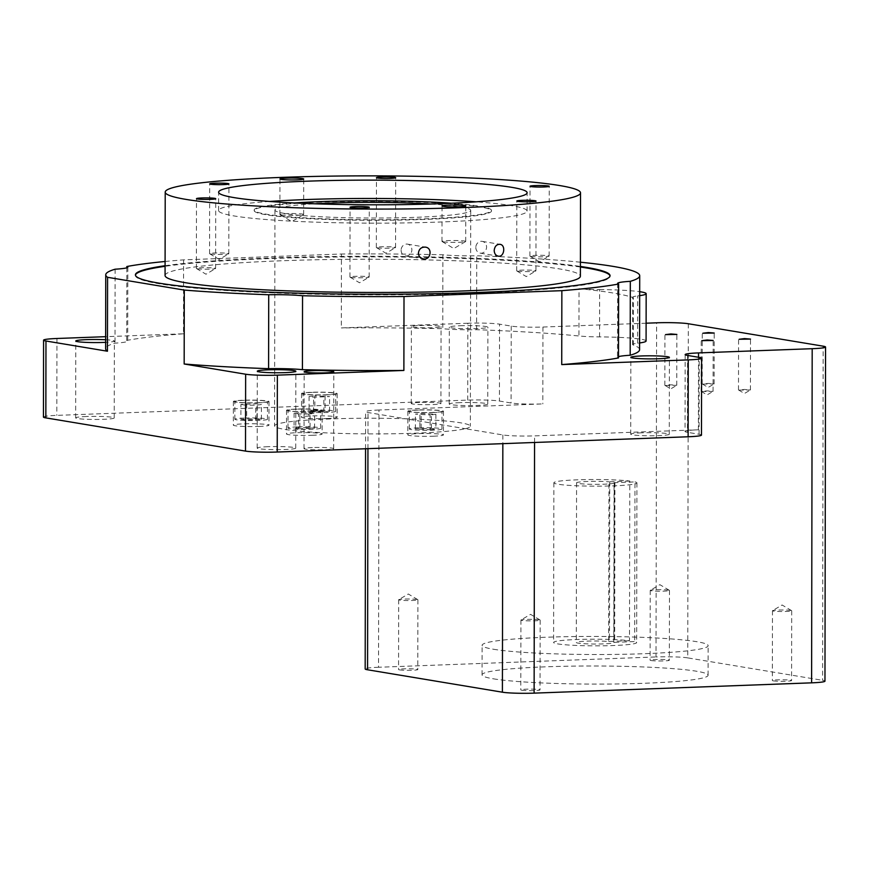 <?xml version="1.0" encoding="UTF-8"?>
<svg xmlns="http://www.w3.org/2000/svg" width="869" height="869" viewBox="0 0 869 869"><rect width="100%" height="100%" fill="white"/><g stroke="black" fill="none" stroke-linecap="round" stroke-linejoin="round"><path stroke-width="0.65" stroke-dasharray="4.34 3.26" d="M634.967 481.904A41.527 3.324 -179.9 0 1 636.934 482.914A41.527 3.324 -179.9 0 1 595.395 486.162A41.527 3.324 -179.9 0 1 553.879 482.773A41.527 3.324 -179.9 0 1 583.218 479.645A41.527 3.324 -179.9 0 1 629.786 481.035L629.504 640.714A41.527 3.324 0.1 0 0 582.947 639.323A41.527 3.324 0.1 0 0 553.596 642.452A41.527 3.324 0.1 0 0 595.124 645.841A41.527 3.324 0.1 0 0 636.662 642.593A41.527 3.324 0.1 0 0 634.696 641.583L634.967 481.904L614.068 482.675L613.786 642.343A18.836 1.51 -179.9 0 1 613.97 642.549A18.836 1.51 -179.9 0 1 595.124 644.027A18.836 1.51 -179.9 0 1 576.288 642.484A18.836 1.51 -179.9 0 1 588.063 641.116A18.836 1.51 -179.9 0 1 608.669 641.496L608.952 481.817L629.786 481.035M614.068 482.675A18.836 1.51 -179.9 0 1 614.242 482.871A18.836 1.51 -179.9 0 1 595.406 484.348A18.836 1.51 -179.9 0 1 576.571 482.806A18.836 1.51 -179.9 0 1 588.346 481.437A18.836 1.51 -179.9 0 1 608.952 481.817M609.756 481.784L609.473 641.463L608.669 641.496M609.473 641.463L629.504 640.714M614.937 482.643L614.665 642.321L613.786 642.343M614.665 642.321L634.696 641.583M493.462 649.252A113.024 9.038 0.1 0 0 620.455 654.335A113.024 9.038 0.1 0 0 708.148 645.678A113.024 9.038 0.1 0 0 595.135 636.434A113.024 9.038 0.1 0 0 482.099 645.276A113.024 9.038 0.1 0 0 493.462 649.252M493.418 678.819A113.024 9.038 0.1 0 0 620.412 683.903A113.024 9.038 0.1 0 0 708.094 675.246A113.024 9.038 0.1 0 0 595.091 666.002A113.024 9.038 0.1 0 0 482.045 674.855A113.024 9.038 0.1 0 0 493.418 678.819M773.443 611.081A9.613 0.771 -179.9 0 1 772.476 610.744A9.613 0.771 -179.9 0 1 772.563 610.635A9.613 0.771 -179.9 0 1 782.089 609.984A9.613 0.771 -179.9 0 1 791.616 610.668A9.613 0.771 -179.9 0 1 791.702 610.777A9.613 0.771 -179.9 0 1 784.24 611.515A9.613 0.771 -179.9 0 1 773.443 611.081M773.312 680.861A9.613 0.771 0.1 0 0 784.12 681.296A9.613 0.771 0.1 0 0 791.583 680.557A9.613 0.771 0.1 0 0 781.97 679.775A9.613 0.771 0.1 0 0 772.345 680.525A9.613 0.771 0.1 0 0 773.312 680.861M399.642 600.088A9.613 0.771 -179.9 0 1 398.675 599.751A9.613 0.771 -179.9 0 1 398.762 599.643A9.613 0.771 -179.9 0 1 408.3 599.002A9.613 0.771 -179.9 0 1 417.826 599.675A9.613 0.771 -179.9 0 1 417.913 599.784A9.613 0.771 -179.9 0 1 410.45 600.522A9.613 0.771 -179.9 0 1 399.642 600.088M399.523 669.869A9.613 0.771 0.1 0 0 410.331 670.303A9.613 0.771 0.1 0 0 417.793 669.564A9.613 0.771 0.1 0 0 408.18 668.782A9.613 0.771 0.1 0 0 398.556 669.532A9.613 0.771 0.1 0 0 399.523 669.869M521.889 620.423A9.613 0.771 -179.9 0 1 520.922 620.086A9.613 0.771 -179.9 0 1 521.009 619.977A9.613 0.771 -179.9 0 1 530.535 619.325A9.613 0.771 -179.9 0 1 540.073 620.01A9.613 0.771 -179.9 0 1 540.149 620.118A9.613 0.771 -179.9 0 1 532.697 620.857A9.613 0.771 -179.9 0 1 521.889 620.423M521.769 690.203A9.613 0.771 0.1 0 0 532.567 690.638A9.613 0.771 0.1 0 0 540.029 689.899A9.613 0.771 0.1 0 0 530.416 689.117A9.613 0.771 0.1 0 0 520.792 689.867A9.613 0.771 0.1 0 0 521.769 690.203M651.196 590.746A9.613 0.771 -179.9 0 1 650.229 590.409A9.613 0.771 -179.9 0 1 650.316 590.312A9.613 0.771 -179.9 0 1 659.853 589.66A9.613 0.771 -179.9 0 1 669.38 590.344A9.613 0.771 -179.9 0 1 669.467 590.442A9.613 0.771 -179.9 0 1 662.004 591.181A9.613 0.771 -179.9 0 1 651.196 590.746M651.077 660.527A9.613 0.771 0.1 0 0 661.885 660.961A9.613 0.771 0.1 0 0 669.347 660.223A9.613 0.771 0.1 0 0 659.734 659.441A9.613 0.771 0.1 0 0 650.11 660.19A9.613 0.771 0.1 0 0 651.077 660.527M702.782 384.098L714.122 383.902L708.148 383.414L702.782 384.098M701.728 391.517L713.069 391.332L707.105 390.844L701.728 391.517M665.426 385.478L676.766 385.293L670.803 384.804L665.426 385.478M739.084 390.127L750.425 389.942L744.461 389.453L739.084 390.127M475.832 247.459A5.974 5.355 99.4 0 0 480.22 253.151A5.974 5.355 99.4 0 0 486.477 248.132A5.974 5.355 99.4 0 0 482.176 241.365A5.974 5.355 99.4 0 0 475.832 247.459M401.12 250.229A5.974 5.355 99.4 0 0 405.508 255.92A5.974 5.355 99.4 0 0 411.776 250.913A5.974 5.355 99.4 0 0 407.474 244.135A5.974 5.355 99.4 0 0 401.12 250.229M443.168 241.832A11.862 0.945 0.1 0 0 455.725 242.375A11.862 0.945 0.1 0 0 465.599 241.582A11.862 0.945 0.1 0 0 465.708 241.452A11.862 0.945 0.1 0 0 453.846 240.485A11.862 0.945 0.1 0 0 441.973 241.408A11.862 0.945 0.1 0 0 442.082 241.539A11.862 0.945 0.1 0 0 443.168 241.832M281.1 214.871A11.862 0.945 0.1 0 0 293.657 215.414A11.862 0.945 0.1 0 0 303.531 214.621A11.862 0.945 0.1 0 0 303.639 214.502A11.862 0.945 0.1 0 0 291.778 213.524A11.862 0.945 0.1 0 0 279.905 214.458A11.862 0.945 0.1 0 0 280.014 214.578A11.862 0.945 0.1 0 0 281.1 214.871M197.339 268.771A9.613 0.771 0.1 0 0 207.517 269.205A9.613 0.771 0.1 0 0 215.523 268.564A9.613 0.771 0.1 0 0 215.61 268.467A9.613 0.771 0.1 0 0 205.996 267.674A9.613 0.771 0.1 0 0 196.372 268.434A9.613 0.771 0.1 0 0 196.459 268.532A9.613 0.771 0.1 0 0 197.339 268.771M377.298 247.806A9.613 0.771 0.1 0 0 387.476 248.252A9.613 0.771 0.1 0 0 395.482 247.611A9.613 0.771 0.1 0 0 395.569 247.502A9.613 0.771 0.1 0 0 385.955 246.72A9.613 0.771 0.1 0 0 376.331 247.469A9.613 0.771 0.1 0 0 376.418 247.578A9.613 0.771 0.1 0 0 377.298 247.806M350.902 277.341A9.613 0.771 0.1 0 0 361.069 277.787A9.613 0.771 0.1 0 0 369.075 277.146A9.613 0.771 0.1 0 0 369.162 277.037A9.613 0.771 0.1 0 0 359.549 276.255A9.613 0.771 0.1 0 0 349.935 277.005A9.613 0.771 0.1 0 0 350.011 277.113A9.613 0.771 0.1 0 0 350.902 277.341M517.652 271.15A9.613 0.771 0.1 0 0 527.831 271.595A9.613 0.771 0.1 0 0 535.836 270.954A9.613 0.771 0.1 0 0 535.923 270.846A9.613 0.771 0.1 0 0 526.31 270.063A9.613 0.771 0.1 0 0 516.686 270.813A9.613 0.771 0.1 0 0 516.773 270.922A9.613 0.771 0.1 0 0 517.652 271.15M210.537 253.998A9.613 0.771 0.1 0 0 220.715 254.443A9.613 0.771 0.1 0 0 228.721 253.802A9.613 0.771 0.1 0 0 228.808 253.694A9.613 0.771 0.1 0 0 219.194 252.912A9.613 0.771 0.1 0 0 209.57 253.661A9.613 0.771 0.1 0 0 209.657 253.77A9.613 0.771 0.1 0 0 210.537 253.998M530.861 256.388A9.613 0.771 0.1 0 0 541.029 256.822A9.613 0.771 0.1 0 0 549.034 256.181A9.613 0.771 0.1 0 0 549.121 256.083A9.613 0.771 0.1 0 0 539.508 255.29A9.613 0.771 0.1 0 0 529.894 256.051A9.613 0.771 0.1 0 0 529.981 256.149A9.613 0.771 0.1 0 0 530.861 256.388M824.963 681.155A23.735 1.901 0.1 0 0 822.585 680.318L823.16 346.177M688.324 323.746L687.737 657.887L822.585 680.318M687.737 657.887A23.735 1.901 0.1 0 0 656.019 656.953L656.606 322.812M43.45 417.055A23.735 1.901 -179.9 0 1 56.811 415.371L467.707 400.109A23.735 1.901 -179.9 0 1 499.425 401.043L511.091 402.988A23.735 1.901 0.1 0 0 542.81 403.922L378.982 410.005L378.536 667.262L656.019 656.953M378.536 667.262A23.735 1.901 0.1 0 0 365.176 668.945M378.982 410.005A23.735 1.901 0.1 0 0 365.621 411.689A23.735 1.901 0.1 0 0 368.011 412.525L405.53 418.76A97.893 7.832 0.1 0 0 274.571 425.897A97.893 7.832 0.1 0 0 415.252 433.186A97.893 7.832 0.1 0 0 465.339 428.71L502.847 434.945A23.735 1.901 0.1 0 0 534.565 435.88L698.394 429.797A23.735 1.901 0.1 0 0 685.033 431.48A23.735 1.901 0.1 0 0 687.422 432.317L699.089 434.261A23.735 1.901 -179.9 0 1 701.479 435.087M433.403 436.205A17.804 1.423 0.1 0 0 443.418 434.945A17.804 1.423 0.1 0 0 425.625 433.49A17.804 1.423 0.1 0 0 407.822 434.88A17.804 1.423 0.1 0 0 433.403 436.205M312.08 435.304A17.804 1.423 0.1 0 0 322.106 434.044A17.804 1.423 0.1 0 0 304.302 432.588A17.804 1.423 0.1 0 0 286.509 433.979A17.804 1.423 0.1 0 0 312.08 435.304M258.929 426.462A17.804 1.423 0.1 0 0 268.945 425.202A17.804 1.423 0.1 0 0 251.152 423.746A17.804 1.423 0.1 0 0 233.348 425.137A17.804 1.423 0.1 0 0 258.929 426.462M327.081 418.521A17.804 1.423 0.1 0 0 337.107 417.261A17.804 1.423 0.1 0 0 319.303 415.806A17.804 1.423 0.1 0 0 301.51 417.196A17.804 1.423 0.1 0 0 327.081 418.521M460.049 402.64A19.281 1.542 0.1 0 0 449.197 404.009A19.281 1.542 0.1 0 0 468.467 405.584A19.281 1.542 0.1 0 0 487.759 404.074A19.281 1.542 0.1 0 0 460.049 402.64M86.509 416.512A19.281 1.542 0.1 0 0 75.657 417.88A19.281 1.542 0.1 0 0 94.927 419.455A19.281 1.542 0.1 0 0 114.219 417.946A19.281 1.542 0.1 0 0 86.509 416.512M268.021 446.699A19.281 1.542 0.1 0 0 257.17 448.067A19.281 1.542 0.1 0 0 276.451 449.642A19.281 1.542 0.1 0 0 295.732 448.132A19.281 1.542 0.1 0 0 268.021 446.699M641.561 432.827A19.281 1.542 0.1 0 0 630.709 434.196A19.281 1.542 0.1 0 0 649.99 435.771A19.281 1.542 0.1 0 0 669.271 434.261A19.281 1.542 0.1 0 0 641.561 432.827M419.597 402.423A14.827 1.184 0.1 0 0 411.254 403.477A14.827 1.184 0.1 0 0 426.082 404.693A14.827 1.184 0.1 0 0 440.92 403.531A14.827 1.184 0.1 0 0 419.597 402.423M312.362 447.557A14.827 1.184 0.1 0 0 304.009 448.61A14.827 1.184 0.1 0 0 318.836 449.827A14.827 1.184 0.1 0 0 333.674 448.665A14.827 1.184 0.1 0 0 312.362 447.557M646.112 323.203L542.94 327.037A23.735 1.901 -179.9 0 1 511.222 326.103L499.556 324.159L499.425 401.043M467.707 400.109L467.837 323.235A23.735 1.901 -179.9 0 1 499.556 324.159M467.837 323.235L341.311 327.928L341.441 254.009L183.598 259.864L183.468 333.794L105.638 336.683M433.446 412.547A17.804 1.423 -179.9 0 1 407.865 411.233A17.804 1.423 -179.9 0 1 425.669 409.831A17.804 1.423 -179.9 0 1 443.462 411.287A17.804 1.423 -179.9 0 1 433.446 412.547M418.532 410.07A16.315 1.303 0.1 0 0 409.342 411.233A16.315 1.303 0.1 0 0 425.658 412.558A16.315 1.303 0.1 0 0 441.984 411.287A16.315 1.303 0.1 0 0 418.532 410.07M312.123 411.645A17.804 1.423 -179.9 0 1 286.542 410.32A17.804 1.423 -179.9 0 1 304.346 408.93A17.804 1.423 -179.9 0 1 322.149 410.385A17.804 1.423 -179.9 0 1 312.123 411.645M297.22 409.169A16.315 1.303 0.1 0 0 288.03 410.331A16.315 1.303 0.1 0 0 304.346 411.656A16.315 1.303 0.1 0 0 320.661 410.385A16.315 1.303 0.1 0 0 297.22 409.169M258.962 402.803A17.804 1.423 -179.9 0 1 233.392 401.478A17.804 1.423 -179.9 0 1 251.195 400.088A17.804 1.423 -179.9 0 1 268.988 401.543A17.804 1.423 -179.9 0 1 258.962 402.803M244.059 400.327A16.315 1.303 0.1 0 0 234.869 401.489A16.315 1.303 0.1 0 0 251.184 402.814A16.315 1.303 0.1 0 0 267.5 401.543A16.315 1.303 0.1 0 0 244.059 400.327M327.124 394.874A17.804 1.423 -179.9 0 1 301.543 393.548A17.804 1.423 -179.9 0 1 319.347 392.147A17.804 1.423 -179.9 0 1 337.139 393.603A17.804 1.423 -179.9 0 1 327.124 394.874M312.21 392.386A16.315 1.303 0.1 0 0 303.031 393.548A16.315 1.303 0.1 0 0 319.347 394.884A16.315 1.303 0.1 0 0 335.662 393.603A16.315 1.303 0.1 0 0 312.21 392.386M618.489 357.941A32.631 2.607 -179.9 0 1 617.49 357.289A32.631 2.607 -179.9 0 1 618.489 356.659M646.08 340.996A50.435 4.03 0.1 0 0 599.567 336.89A29.665 2.368 -179.9 0 1 578.939 335.999A266.979 21.356 0.1 0 0 476.603 329.699A32.631 2.607 -179.9 0 1 442.777 328.71A266.979 21.356 0.1 0 0 341.311 327.928M639.584 349.653A266.979 21.356 0.1 0 0 633.305 345.036A29.665 2.368 -179.9 0 1 632.61 344.526A29.665 2.368 -179.9 0 1 637.596 343.222A50.435 4.03 0.1 0 0 639.595 342.962M460.179 325.756A19.281 1.542 -179.9 0 1 487.889 327.189A19.281 1.542 -179.9 0 1 468.608 328.699A19.281 1.542 -179.9 0 1 449.327 327.124A19.281 1.542 -179.9 0 1 460.179 325.756M419.738 325.549A14.827 1.184 -179.9 0 1 441.05 326.646A14.827 1.184 -179.9 0 1 426.212 327.809A14.827 1.184 -179.9 0 1 411.385 326.603A14.827 1.184 -179.9 0 1 419.738 325.549M183.468 333.794A266.979 21.356 0.1 0 0 126.7 340.442A32.631 2.607 -179.9 0 1 127.7 341.082A32.631 2.607 -179.9 0 1 115.001 343.136A266.979 21.356 0.1 0 0 105.616 348.73M105.627 339.757A19.281 1.542 -179.9 0 1 114.35 341.061A19.281 1.542 -179.9 0 1 105.627 342.343M294.385 202.955A118.662 9.494 0.1 0 0 254.182 210.005A118.662 9.494 0.1 0 0 372.823 219.705A118.662 9.494 0.1 0 0 491.496 210.417A118.662 9.494 0.1 0 0 451.315 203.227M430.828 204.009A97.893 7.832 -179.9 0 1 470.737 210.385A97.893 7.832 -179.9 0 1 415.621 217.326A97.893 7.832 -179.9 0 1 274.941 210.037A97.893 7.832 -179.9 0 1 314.871 203.802M126.7 340.442L126.831 267.804M165.099 261.482A266.979 21.356 -179.9 0 1 183.598 259.864M580.405 262.21A266.979 21.356 0.1 0 0 476.733 255.779A32.631 2.607 -179.9 0 1 442.897 254.78A266.979 21.356 0.1 0 0 341.441 254.009M165.088 265.718A237.324 18.977 -179.9 0 1 268.999 258.017A237.324 18.977 -179.9 0 1 580.394 266.435M442.897 254.78L442.777 328.71M115.132 269.205L115.001 343.136M476.603 329.699L476.733 255.779M633.305 345.036L633.392 297.73A266.979 21.356 0.1 0 0 579.026 288.682L578.939 335.999M599.567 336.89L599.643 289.583A29.665 2.368 -179.9 0 1 579.026 288.682M599.643 289.583A50.435 4.03 -179.9 0 1 639.682 291.691M639.671 295.656A50.435 4.03 -179.9 0 1 637.683 295.905L637.596 343.222M633.392 297.73A29.665 2.368 -179.9 0 1 632.697 297.22A29.665 2.368 -179.9 0 1 637.683 295.905M418.5 427.809A16.315 1.303 0.1 0 0 409.321 428.971A16.315 1.303 0.1 0 0 425.625 430.307A16.315 1.303 0.1 0 0 441.952 429.025A16.315 1.303 0.1 0 0 418.5 427.809M430.122 429.742L435.88 429.08L431.393 428.33L415.382 428.928L430.122 429.742L430.144 414.958L415.404 414.144L421.172 413.47L435.912 414.296L435.88 429.08M297.187 426.907A16.315 1.303 0.1 0 0 287.997 428.069A16.315 1.303 0.1 0 0 304.313 429.405A16.315 1.303 0.1 0 0 320.628 428.124A16.315 1.303 0.1 0 0 297.187 426.907M298.556 428.765L314.567 428.178L299.827 427.352L294.07 428.026L298.556 428.765L298.578 413.981L294.091 413.231L299.848 412.569L314.589 413.383L308.832 414.057L308.81 428.841M244.026 418.065A16.315 1.303 0.1 0 0 234.836 419.227A16.315 1.303 0.1 0 0 251.152 420.563A16.315 1.303 0.1 0 0 267.467 419.282A16.315 1.303 0.1 0 0 244.026 418.065M240.909 419.184L245.395 419.923L261.406 419.336L256.92 418.586L240.909 419.184L240.93 404.389L256.942 403.803L261.428 404.541L255.671 405.215L245.427 405.139L245.395 419.923M312.188 410.135A16.315 1.303 0.1 0 0 302.999 411.287A16.315 1.303 0.1 0 0 319.314 412.623A16.315 1.303 0.1 0 0 335.63 411.341A16.315 1.303 0.1 0 0 312.188 410.135M314.828 410.57L309.06 411.243L313.557 411.982L329.568 411.395L314.828 410.57L314.85 395.786L329.59 396.612L313.579 397.198L309.092 396.46L309.06 411.243M269.607 201.456A154.258 12.34 0.1 0 0 218.586 210.537A154.258 12.34 0.1 0 0 372.823 223.137A154.258 12.34 0.1 0 0 527.092 211.069A154.258 12.34 0.1 0 0 476.103 201.814M320.976 202.173A118.662 9.494 0.1 0 0 254.182 210.602A118.662 9.494 0.1 0 0 372.823 220.292A118.662 9.494 0.1 0 0 491.496 211.015A118.662 9.494 0.1 0 0 320.976 202.173M580.394 267.033A237.324 18.977 0.1 0 0 268.999 258.604A237.324 18.977 0.1 0 0 165.088 266.305M135.434 275.147A237.324 18.977 0.1 0 0 135.412 275.44A237.324 18.977 0.1 0 0 372.692 294.841A237.324 18.977 0.1 0 0 610.049 276.277A237.324 18.977 0.1 0 0 610.016 275.973M165.067 275.495A207.658 16.609 -179.9 0 1 372.758 259.244A207.658 16.609 -179.9 0 1 580.383 276.223M431.393 428.33L431.415 413.546M314.567 428.178L314.589 413.383M255.649 419.999L255.671 405.215M313.557 411.982L313.579 397.198M435.912 414.296L430.144 414.958M421.139 428.254L421.172 413.47M308.832 414.057L298.578 413.981M310.07 427.429L310.103 412.645M245.427 405.139L240.93 404.389M261.406 419.336L261.428 404.541M309.092 396.46L314.85 395.786M323.811 412.058L323.833 397.274M419.901 414.882L419.868 429.666M415.382 428.928L415.404 414.144M294.091 413.231L294.07 428.026M299.827 427.352L299.848 412.569M246.687 403.727L246.666 418.51M256.92 418.586L256.942 403.803M325.104 395.862L325.071 410.646M329.568 411.395L329.59 396.612M465.339 428.71A97.893 7.832 0.1 0 0 470.357 426.244A97.893 7.832 0.1 0 0 405.53 418.76L465.339 428.71M542.94 327.037L542.81 403.922M511.222 326.103L511.091 402.988M56.941 338.486L56.811 415.371M699.089 434.261L699.219 357.376M687.553 355.432L687.422 432.317M698.524 357.257L698.394 429.797M367.945 448.665L368.011 412.525M502.847 434.945L502.836 443.657M534.554 442.473L534.565 435.88M553.879 482.773L553.596 642.452M636.934 482.914L636.662 642.593M576.571 482.806L576.288 642.484M614.242 482.871L613.97 642.549M708.094 675.246L708.148 645.678M482.045 674.855L482.099 645.276M791.616 610.668L782.1 604.998L772.563 610.635M772.476 610.744L772.345 680.525M791.702 610.777L791.583 680.557M417.826 599.675L408.311 594.005L398.762 599.643M398.675 599.751L398.556 669.532M417.913 599.784L417.793 669.564M540.073 620.01L530.546 614.34L521.009 619.977M520.922 620.086L520.792 689.867M540.149 620.118L540.029 689.899M669.38 590.344L659.864 584.663L650.316 590.312M650.229 590.409L650.11 660.19M669.467 590.442L669.347 660.223M702.239 383.946L708.148 387.465L714.068 383.968M714.122 383.902L714.209 333.044M702.185 383.881L702.271 333.023M701.185 391.376L707.094 394.895L713.014 391.398M713.069 391.332L713.167 340.474M701.131 391.311L701.218 340.452M664.883 385.336L670.792 388.856L676.712 385.358M676.766 385.293L676.864 334.435M664.828 385.271L664.915 334.413M738.541 389.985L744.451 393.505L750.371 390.007M750.425 389.942L750.512 339.084M738.487 389.92L738.574 339.062M480.22 253.151L498.187 256.138M482.176 241.365L499.957 244.319M405.508 255.92L423.29 258.875M407.474 244.135L425.441 247.133M442.082 241.539L453.835 248.545L465.599 241.582M465.708 241.452L465.773 205.975M441.973 241.408L442.039 205.931M280.014 214.578L291.767 221.584L303.531 214.621M303.639 214.502L303.705 179.014M279.905 214.458L279.97 178.971M196.459 268.532L205.986 274.213L215.523 268.564M215.61 268.467L215.729 198.675M196.372 268.434L196.492 198.643M376.418 247.578L385.945 253.248L395.482 247.611M395.569 247.502L395.688 177.721M376.331 247.469L376.451 177.689M350.011 277.113L359.538 282.783L369.075 277.146M369.162 277.037L369.282 207.256M349.935 277.005L350.055 207.224M516.773 270.922L526.299 276.592L535.836 270.954M535.923 270.846L536.043 201.065M516.686 270.813L516.816 201.032M209.657 253.77L219.184 259.44L228.721 253.802M228.808 253.694L228.927 183.913M209.57 253.661L209.701 183.88M529.981 256.149L539.497 261.819L549.034 256.181M549.121 256.083L549.251 186.292M529.894 256.051L530.014 186.259M685.163 354.595L685.033 431.48M617.62 283.37L617.49 357.289M632.61 344.526L632.697 297.22M127.83 267.163L127.7 341.082M527.092 211.069L527.125 192.744M218.586 210.537L218.619 192.201M610.049 276.277L610.049 275.679M135.412 275.44L135.412 274.854M491.496 211.015L491.496 210.417M254.182 210.602L254.182 210.005M335.63 411.341L335.662 393.603M302.999 411.287L303.031 393.548M267.467 419.282L267.5 401.543M234.836 419.227L234.869 401.489M320.628 428.124L320.661 410.385M287.997 428.069L288.03 410.331M441.952 429.025L441.984 411.287M409.321 428.971L409.342 411.233M274.941 210.037L274.571 425.897M470.737 210.385L470.357 426.244M333.674 448.665L333.805 371.78M304.009 448.61L304.139 371.736M440.92 403.531L441.05 326.646M411.254 403.477L411.385 326.603M669.271 434.261L669.412 357.387M630.709 434.196L630.84 357.322M295.732 448.132L295.873 371.259M257.17 448.067L257.3 371.193M114.219 417.946L114.35 341.061M75.657 417.88L75.788 340.996M487.759 404.074L487.889 327.189M449.197 404.009L449.327 327.124M301.543 393.548L301.51 417.196M337.139 393.603L337.107 417.261M233.392 401.478L233.348 425.137M268.988 401.543L268.945 425.202M286.542 410.32L286.509 433.979M322.149 410.385L322.106 434.044M407.865 411.233L407.822 434.88M443.462 411.287L443.418 434.945M365.556 448.752L365.621 411.689"/><path stroke-width="1.3" d="M702.869 333.229L708.246 332.555L714.209 333.044L702.869 333.229M701.815 340.659L707.192 339.985L713.167 340.474L701.815 340.659M665.513 334.619L670.89 333.946L676.864 334.435L665.513 334.619M739.171 339.268L744.548 338.595L750.512 339.084L739.171 339.268M494.189 250.511C494.689 246.329 496.612 244.265 499.957 244.319C506.127 244.949 504.161 257.604 498.187 256.138C495.71 255.508 494.385 253.629 494.189 250.511M418.423 253.107C419.021 248.947 421.356 246.948 425.441 247.133C433.001 248.002 430.568 260.57 423.29 258.875C420.281 258.158 418.652 256.236 418.423 253.107M443.233 206.344A11.862 0.945 -179.9 0 1 442.039 205.931A11.862 0.945 -179.9 0 1 453.911 204.997A11.862 0.945 -179.9 0 1 465.773 205.975A11.862 0.945 -179.9 0 1 456.562 206.876A11.862 0.945 -179.9 0 1 443.233 206.344M281.165 179.383A11.862 0.945 -179.9 0 1 279.97 178.971A11.862 0.945 -179.9 0 1 291.843 178.047A11.862 0.945 -179.9 0 1 303.705 179.014A11.862 0.945 -179.9 0 1 294.493 179.926A11.862 0.945 -179.9 0 1 281.165 179.383M197.459 198.979A9.613 0.771 -179.9 0 1 196.492 198.643A9.613 0.771 -179.9 0 1 206.116 197.893A9.613 0.771 -179.9 0 1 215.729 198.675A9.613 0.771 -179.9 0 1 208.267 199.414A9.613 0.771 -179.9 0 1 197.459 198.979M377.418 178.026A9.613 0.771 -179.9 0 1 376.451 177.689A9.613 0.771 -179.9 0 1 386.075 176.928A9.613 0.771 -179.9 0 1 395.688 177.721A9.613 0.771 -179.9 0 1 388.226 178.46A9.613 0.771 -179.9 0 1 377.418 178.026M351.022 207.561A9.613 0.771 -179.9 0 1 350.055 207.224A9.613 0.771 -179.9 0 1 359.668 206.474A9.613 0.771 -179.9 0 1 369.282 207.256A9.613 0.771 -179.9 0 1 361.83 207.995A9.613 0.771 -179.9 0 1 351.022 207.561M517.783 201.369A9.613 0.771 -179.9 0 1 516.816 201.032A9.613 0.771 -179.9 0 1 526.429 200.283A9.613 0.771 -179.9 0 1 536.043 201.065A9.613 0.771 -179.9 0 1 528.58 201.804A9.613 0.771 -179.9 0 1 517.783 201.369M210.667 184.217A9.613 0.771 -179.9 0 1 209.701 183.88A9.613 0.771 -179.9 0 1 219.314 183.12A9.613 0.771 -179.9 0 1 228.927 183.913A9.613 0.771 -179.9 0 1 221.465 184.652A9.613 0.771 -179.9 0 1 210.667 184.217M530.981 186.596A9.613 0.771 -179.9 0 1 530.014 186.259A9.613 0.771 -179.9 0 1 539.627 185.51A9.613 0.771 -179.9 0 1 549.251 186.292A9.613 0.771 -179.9 0 1 541.789 187.031A9.613 0.771 -179.9 0 1 530.981 186.596M811.603 682.838A23.735 1.901 0.1 0 0 824.963 681.155L825.55 347.013A23.735 1.901 -179.9 0 1 812.189 348.697L811.603 682.838L534.12 693.136L534.554 442.473M365.556 448.752L365.176 668.945A23.735 1.901 0.1 0 0 367.565 669.782L367.945 448.665M502.836 443.657L502.401 692.202L367.565 669.782M502.401 692.202A23.735 1.901 0.1 0 0 534.12 693.136M812.189 348.697L698.524 352.912A23.735 1.901 -179.9 0 0 685.163 354.595A23.735 1.901 -179.9 0 0 687.553 355.432L699.219 357.376A23.735 1.901 -179.9 0 1 701.609 358.213L701.479 435.087A23.735 1.901 -179.9 0 1 688.118 436.77L277.222 452.032A23.735 1.901 -179.9 0 1 245.503 451.098L45.84 417.891A23.735 1.901 -179.9 0 1 43.45 417.055L43.58 340.17A23.735 1.901 -179.9 0 1 56.941 338.486L105.638 336.683M646.112 323.203L656.606 322.812A23.735 1.901 -179.9 0 1 688.324 323.746L823.16 346.177A23.735 1.901 -179.9 0 1 825.55 347.013M45.84 417.891L45.97 341.006A23.735 1.901 -179.9 0 1 43.58 340.17M45.97 341.006L107.452 351.228L107.582 277.309L184.282 290.072L184.163 363.992L245.645 374.213L245.503 451.098M277.222 452.032L277.352 375.147A23.735 1.901 -179.9 0 1 245.645 374.213M277.352 375.147L403.879 370.455L404.009 296.525L561.863 290.67L561.732 364.589L688.248 359.896L688.118 436.77M701.609 358.213A23.735 1.901 -179.9 0 1 688.248 359.896M618.489 356.659A32.631 2.607 -179.9 0 1 630.188 355.247A266.979 21.356 0.1 0 0 639.584 349.653L639.714 275.734A266.979 21.356 0.1 0 0 580.405 262.21M561.732 364.589A266.979 21.356 0.1 0 0 618.489 357.941L618.619 284.011A32.631 2.607 -179.9 0 1 617.62 283.37A32.631 2.607 -179.9 0 1 630.318 281.328A266.979 21.356 0.1 0 0 639.714 275.734M639.595 342.962A50.435 4.03 0.1 0 0 646.08 340.996L646.167 293.689A50.435 4.03 -179.9 0 1 639.671 295.656M641.702 355.953A19.281 1.542 -179.9 0 1 669.412 357.387A19.281 1.542 -179.9 0 1 650.121 358.897A19.281 1.542 -179.9 0 1 630.84 357.322A19.281 1.542 -179.9 0 1 641.702 355.953M126.831 267.804L126.831 266.522A32.631 2.607 -179.9 0 1 127.83 267.163A32.631 2.607 -179.9 0 1 115.132 269.205A266.979 21.356 0.1 0 0 105.746 274.8L105.616 348.73A266.979 21.356 0.1 0 0 107.452 351.228M105.627 342.343A19.281 1.542 -179.9 0 1 85.901 342.375A19.281 1.542 -179.9 0 1 75.788 340.996A19.281 1.542 -179.9 0 1 86.639 339.627A19.281 1.542 -179.9 0 1 105.627 339.757M184.163 363.992A266.979 21.356 0.1 0 0 268.586 368.673A32.631 2.607 -179.9 0 1 302.423 369.673A266.979 21.356 0.1 0 0 403.879 370.455M268.163 369.825A19.281 1.542 -179.9 0 1 295.873 371.259A19.281 1.542 -179.9 0 1 276.581 372.768A19.281 1.542 -179.9 0 1 257.3 371.193A19.281 1.542 -179.9 0 1 268.163 369.825M312.492 370.683A14.827 1.184 -179.9 0 1 333.805 371.78A14.827 1.184 -179.9 0 1 318.977 372.942A14.827 1.184 -179.9 0 1 304.139 371.736A14.827 1.184 -179.9 0 1 312.492 370.683M451.315 203.227A118.662 9.494 0.1 0 0 320.976 201.586A118.662 9.494 0.1 0 0 294.385 202.955M314.871 203.802A97.893 7.832 -179.9 0 1 430.828 204.009M126.831 266.522A266.979 21.356 -179.9 0 1 165.099 261.482M184.282 290.072A266.979 21.356 0.1 0 0 268.717 294.754A32.631 2.607 -179.9 0 1 302.553 295.742A266.979 21.356 0.1 0 0 404.009 296.525M561.863 290.67A266.979 21.356 0.1 0 0 618.619 284.011M105.746 274.8A266.979 21.356 0.1 0 0 107.582 277.309M580.394 266.435A237.324 18.977 -179.9 0 1 610.049 275.679A237.324 18.977 -179.9 0 1 372.692 294.243A237.324 18.977 -179.9 0 1 135.412 274.854A237.324 18.977 -179.9 0 1 165.088 265.718M268.586 368.673L268.717 294.754M302.553 295.742L302.423 369.673M630.318 281.328L630.188 355.247M639.682 291.691A50.435 4.03 -179.9 0 1 646.167 293.689M476.103 201.814A154.258 12.34 0.1 0 0 305.421 199.588A154.258 12.34 0.1 0 0 269.607 201.456M165.088 266.305A237.324 18.977 0.1 0 0 135.434 275.147M610.016 275.973A237.324 18.977 0.1 0 0 580.394 267.033M580.525 192.831L580.383 276.223A207.658 16.609 -179.9 0 1 463.481 290.952A207.658 16.609 -179.9 0 1 165.067 275.495L165.219 192.103A207.658 16.609 -179.9 0 1 372.899 175.864A207.658 16.609 -179.9 0 1 580.525 192.831A207.658 16.609 -179.9 0 1 463.633 207.572A207.658 16.609 -179.9 0 1 165.219 192.103M305.453 181.252A154.258 12.34 -179.9 0 1 527.125 192.744A154.258 12.34 -179.9 0 1 372.844 204.812A154.258 12.34 -179.9 0 1 218.619 192.201A154.258 12.34 -179.9 0 1 305.453 181.252M698.524 352.912L698.524 357.257"/></g></svg>
